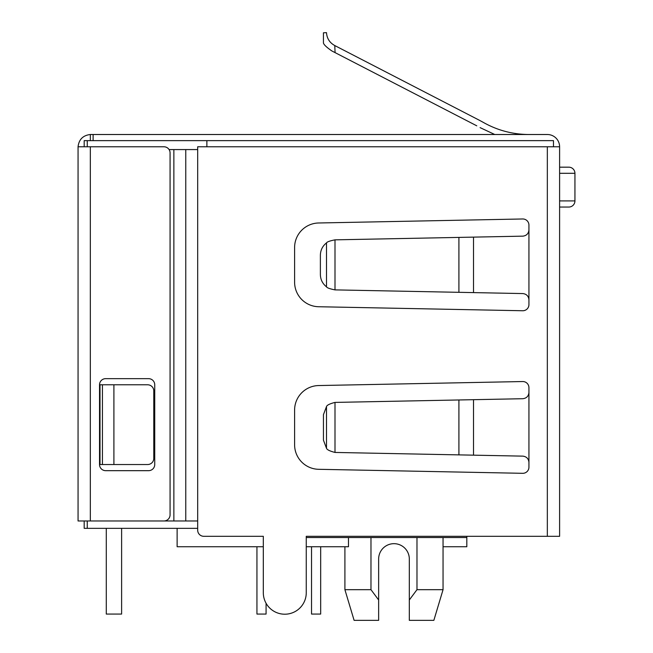 <?xml version="1.0" encoding="UTF-8"?>
<svg xmlns="http://www.w3.org/2000/svg" width="653" height="653" viewBox="0 0 653 653"><rect width="100%" height="100%" fill="white"/><g stroke="black" fill="none" stroke-linecap="round" stroke-linejoin="round"><path stroke-width="0.98" d="M206.879 146.778L206.879 140.64L553.475 140.64L553.475 146.778M84.188 520.972L84.188 528.334L197.679 528.334M443.052 546.741L466.822 546.741L466.822 537.533L306.257 537.533M90.326 140.64L90.326 134.51L93.118 134.51L93.118 140.64L206.879 140.64L84.188 140.64L84.188 146.778M378.642 620.35L354.106 620.35L344.906 589.675L370.977 589.675L378.642 599.985L378.642 620.35L378.642 559.009A15.337 15.337 0 0 1 393.979 543.671A15.337 15.337 0 0 1 409.317 559.009A15.337 15.337 0 0 0 393.979 543.671A15.337 15.337 0 0 0 378.642 559.009M466.822 537.533L466.822 536.309M443.052 537.533L443.052 589.675L433.853 620.35L409.317 620.35L409.317 559.009M370.977 537.533L370.977 589.675M409.317 620.35L409.317 599.985L416.981 589.675L416.981 537.533M96.538 520.972L197.679 520.972L197.679 530.171A6.138 6.138 0 0 0 203.809 536.309L263.314 536.309L263.314 592.744A21.467 21.467 0 0 0 284.79 614.212A21.467 21.467 0 0 0 306.257 592.744L306.257 546.741L348.482 546.741L348.482 537.533M443.052 589.675L416.981 589.675M263.314 546.741L177.126 546.741L177.126 528.334M90.326 520.972L163.936 520.972A6.138 6.138 0 0 0 170.074 514.842L170.074 152.908A6.138 6.138 0 0 0 163.936 146.778L90.326 146.778L90.326 520.972L78.058 520.972L78.058 146.778L90.326 146.778M93.118 134.51L547.336 134.51A12.268 12.268 0 0 1 559.605 146.778L559.605 536.309L547.336 536.309L547.336 146.778L197.679 146.778L197.679 149.57L169.086 149.57M99.591 465.401A6.138 6.138 0 0 0 105.664 470.674L148.606 470.674A6.138 6.138 0 0 0 154.737 464.536L154.737 384.788A6.138 6.138 0 0 0 148.606 378.658L105.664 378.658A6.138 6.138 0 0 0 99.591 383.923M335.038 45.694L479.604 120.372L334.777 45.555C329.667 42.763 326.908 38.462 326.5 32.65C326.908 38.47 329.667 42.772 334.777 45.555C329.667 42.763 326.908 38.462 326.5 32.65C326.908 38.47 329.667 42.772 334.777 45.555L335.079 52.615L331.961 51.007C326.761 47.44 323.921 44.779 323.439 43.033C323.912 44.771 326.753 47.432 331.961 51.007L476.788 125.825M323.447 414.655L323.447 440.187L326.5 448.293L326.5 406.558L323.447 414.655M326.5 448.293C327.006 449.729 329.838 451.109 334.997 452.439L458.912 454.88L458.912 399.971L334.997 402.411C329.83 403.734 326.998 405.113 326.5 406.558M528.938 462.267L528.938 387.67A6.138 6.138 0 0 0 522.678 381.54L318.656 385.548A24.536 24.536 0 0 0 294.601 410.076L294.601 444.766A24.536 24.536 0 0 0 318.656 469.303L522.678 473.311A6.138 6.138 0 0 0 528.938 467.173L528.938 462.267C528.53 458.659 526.522 456.61 522.922 456.137L458.912 454.88M458.912 399.971L522.922 398.714C526.522 398.232 528.53 396.191 528.938 392.575M326.5 286.822C327.039 287.859 329.871 288.879 334.997 289.883L522.922 293.572C526.522 294.054 528.53 296.095 528.938 299.711L528.938 304.616A6.138 6.138 0 0 1 522.678 310.746L318.656 306.739A24.536 24.536 0 0 1 294.601 282.21L294.601 247.52A24.536 24.536 0 0 1 318.656 222.983L522.678 218.975A6.138 6.138 0 0 1 528.938 225.114L528.938 230.019C528.53 233.627 526.522 235.676 522.922 236.149L334.997 239.847C329.871 240.851 327.039 241.871 326.5 242.908C322.549 246.034 320.509 250.123 320.378 255.16L320.378 274.562C320.509 279.606 322.549 283.688 326.5 286.822L326.5 242.908M306.257 592.744L306.257 536.309L547.336 536.309M90.326 134.51C83.004 135.367 78.915 139.456 78.058 146.778M547.336 146.778L559.605 146.778M105.664 378.658A6.138 6.138 0 0 0 99.525 384.788L99.525 464.536A6.138 6.138 0 0 0 105.664 470.674M154.737 384.788A6.138 6.138 0 0 0 148.606 378.658M148.606 470.674A6.138 6.138 0 0 0 154.737 464.536M331.961 51.007C326.753 47.432 323.912 44.771 323.439 43.033L323.439 32.797L326.5 32.65M479.604 120.372L483.147 122.307C497.349 130.347 512.613 134.42 528.938 134.51M494.778 134.51L480.102 127.629M99.525 464.536L147.643 464.536A6.138 6.138 0 0 0 153.782 458.406L153.782 390.927A6.138 6.138 0 0 0 147.643 384.788L99.525 384.788M100.007 464.536L100.007 384.788M311.53 614.065L311.53 546.741L311.53 614.065L311.53 546.741L311.53 614.065L320.672 614.065L320.672 546.741M256.939 614.065L256.939 546.741L256.939 614.065L256.939 546.741L256.939 614.065L266.073 614.065L266.073 603.274M559.605 200.912L574.942 200.912A6.138 6.138 0 0 1 568.812 207.05L559.605 207.05L568.812 207.05A6.138 6.138 0 0 0 574.942 200.912L574.942 173.306L559.605 173.306M574.942 173.306A6.138 6.138 0 0 0 568.812 167.176L559.605 167.176M121.613 528.334L121.613 614.065L106.276 614.065L106.276 528.334M87.257 140.64L87.257 146.778M87.257 520.972L87.257 528.334M173.861 520.972L173.861 149.57M334.997 452.439L334.997 402.411M473.507 455.165L473.507 399.677M528.938 299.711L528.938 230.019M197.679 520.972L197.679 149.57M185.77 520.972L185.77 149.57M334.997 289.883L334.997 239.847M458.912 292.315L458.912 237.406M473.507 292.609L473.507 237.121M102.439 464.536L102.439 384.788M113.908 464.536L113.908 384.788M344.906 546.741L344.906 589.675"/></g></svg>
